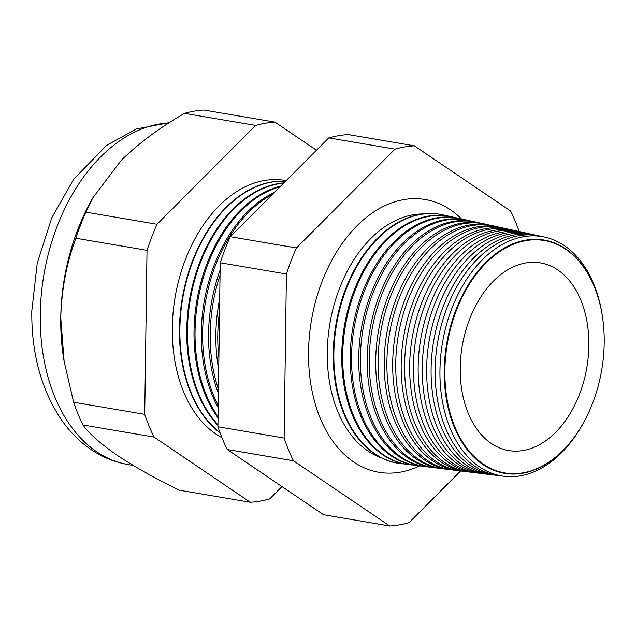<?xml version="1.0" encoding="UTF-8"?>
<svg xmlns="http://www.w3.org/2000/svg" width="636" height="636" viewBox="0 0 636 636"><rect width="100%" height="100%" fill="white"/><g stroke="black" fill="none" stroke-linecap="round" stroke-linejoin="round"><path stroke-width="0.95" d="M422.582 213.958A124.513 82.712 99.6 0 0 327.286 352.002A124.513 82.712 99.6 0 0 381.139 457.769M461.482 218.943A138.338 91.894 99.6 0 0 413.408 198.663A138.338 91.894 99.6 0 0 308.54 352.018A138.338 91.894 99.6 0 0 367.425 469.169A138.338 91.894 99.6 0 0 419.49 465.918M592.084 404.504A118.328 78.602 -80.4 0 1 592.06 404.568A118.328 78.602 -80.4 0 1 501.399 472.723A118.328 78.602 -80.4 0 1 444.254 370.462A118.328 78.602 -80.4 0 1 522.744 240.71A118.328 78.602 -80.4 0 1 604.081 333.876A118.328 78.602 -80.4 0 1 604.081 333.948M601.736 312.284A121.357 80.613 99.6 0 0 544.766 237.117A121.357 80.613 99.6 0 0 439.945 370.43A121.357 80.613 99.6 0 0 504.102 476.292A121.357 80.613 99.6 0 0 582.711 424.172M504.102 476.292L499.419 475.72A121.579 80.764 -80.4 0 1 435.143 369.659A121.579 80.764 -80.4 0 1 540.155 236.107L544.766 237.117M538.207 235.725A121.77 80.883 99.6 0 0 536.275 235.264A121.77 80.883 99.6 0 0 431.105 369.015A121.77 80.883 99.6 0 0 495.476 475.235A121.77 80.883 99.6 0 0 497.455 475.442M495.476 475.235L491.135 474.702A121.969 81.018 -80.4 0 1 426.653 368.308A121.969 81.018 -80.4 0 1 531.998 234.326L536.275 235.264M529.883 233.913A122.176 81.154 99.6 0 0 527.785 233.404A122.176 81.154 99.6 0 0 422.264 367.608A122.176 81.154 99.6 0 0 486.85 474.178A122.176 81.154 99.6 0 0 488.997 474.4M486.85 474.178L482.851 473.693A122.358 81.281 -80.4 0 1 418.162 366.956A122.358 81.281 -80.4 0 1 523.841 232.545L527.785 233.404M521.56 232.1A122.581 81.424 99.6 0 0 519.294 231.552A122.581 81.424 99.6 0 0 413.424 366.201A122.581 81.424 99.6 0 0 478.224 473.128A122.581 81.424 99.6 0 0 480.546 473.359M478.224 473.128L474.559 472.675A122.748 81.543 -80.4 0 1 409.671 365.605A122.748 81.543 -80.4 0 1 515.693 230.765L519.294 231.552M513.236 230.288A122.986 81.694 99.6 0 0 510.803 229.699A122.986 81.694 99.6 0 0 404.583 364.794A122.986 81.694 99.6 0 0 469.599 472.071A122.986 81.694 99.6 0 0 472.087 472.317M469.599 472.071L466.275 471.666A123.138 81.798 -80.4 0 1 401.181 364.253A123.138 81.798 -80.4 0 1 507.536 228.984L510.803 229.699M504.912 228.475A123.392 81.965 99.6 0 0 502.313 227.839A123.392 81.965 99.6 0 0 395.743 363.387A123.392 81.965 99.6 0 0 460.973 471.014A123.392 81.965 99.6 0 0 463.636 471.276M460.973 471.014L457.992 470.648A123.527 82.06 -80.4 0 1 392.69 362.894A123.527 82.06 -80.4 0 1 499.379 227.203L502.313 227.839M496.589 226.67A123.797 82.235 99.6 0 0 493.822 225.987A123.797 82.235 99.6 0 0 386.903 361.971A123.797 82.235 99.6 0 0 452.347 469.956A123.797 82.235 99.6 0 0 455.185 470.235M452.347 469.956L449.708 469.638A123.917 82.314 -80.4 0 1 384.2 361.542A123.917 82.314 -80.4 0 1 491.223 225.422L493.822 225.987M488.265 224.858A124.203 82.505 99.6 0 0 485.332 224.134A124.203 82.505 99.6 0 0 378.062 360.564A124.203 82.505 99.6 0 0 443.721 468.907A124.203 82.505 99.6 0 0 446.726 469.185M443.721 468.907L441.424 468.621A124.314 82.577 -80.4 0 1 375.709 360.191A124.314 82.577 -80.4 0 1 483.074 223.641L485.332 224.134M479.942 223.045A124.608 82.775 99.6 0 0 476.841 222.274A124.608 82.775 99.6 0 0 369.222 359.157A124.608 82.775 99.6 0 0 435.096 467.85A124.608 82.775 99.6 0 0 438.276 468.144M435.096 467.85L433.14 467.611A124.704 82.831 -80.4 0 1 367.211 358.839A124.704 82.831 -80.4 0 1 474.917 221.853L476.841 222.274M471.618 221.241A125.014 83.046 99.6 0 0 468.35 220.422A125.014 83.046 99.6 0 0 360.381 357.75A125.014 83.046 99.6 0 0 426.47 466.792A125.014 83.046 99.6 0 0 429.817 467.102M426.47 466.792L424.848 466.593A125.093 83.093 -80.4 0 1 358.72 357.48A125.093 83.093 -80.4 0 1 466.76 220.072L468.35 220.422M463.294 219.428A125.419 83.316 99.6 0 0 459.86 218.569A125.419 83.316 99.6 0 0 351.541 356.335A125.419 83.316 99.6 0 0 417.844 465.743A125.419 83.316 99.6 0 0 421.366 466.061M417.844 465.743L416.564 465.584A125.483 83.356 -80.4 0 1 350.229 356.128A125.483 83.356 -80.4 0 1 458.604 218.291L459.86 218.569M454.971 217.623A125.825 83.586 99.6 0 0 451.369 216.709A125.825 83.586 99.6 0 0 342.693 354.928A125.825 83.586 99.6 0 0 409.21 464.685A125.825 83.586 99.6 0 0 412.907 465.011M409.21 464.685L408.28 464.574A125.872 83.61 -80.4 0 1 341.739 354.777A125.872 83.61 -80.4 0 1 450.455 216.51L451.369 216.709M446.647 215.819A126.23 83.849 99.6 0 0 442.879 214.857A126.23 83.849 99.6 0 0 333.852 353.521A126.23 83.849 99.6 0 0 400.585 463.628A126.23 83.849 99.6 0 0 404.456 463.97M400.29 463.596A126.262 83.873 -80.4 0 1 399.996 463.557A126.262 83.873 -80.4 0 1 333.248 353.425A126.262 83.873 -80.4 0 1 442.298 214.73A126.262 83.873 -80.4 0 1 442.592 214.793M219.531 311.584A131.565 87.394 99.6 0 0 217.774 335.021A131.565 87.394 99.6 0 0 218.887 357.965M218.728 369.476A131.652 87.45 -80.4 0 1 215.85 334.711A131.652 87.45 -80.4 0 1 219.714 298.785M220.04 275.205A131.906 87.625 99.6 0 0 210.198 333.813A131.906 87.625 99.6 0 0 218.45 389.296M218.394 393.406A131.986 87.673 -80.4 0 1 208.576 333.55A131.986 87.673 -80.4 0 1 220.112 270.014M272.558 194.266A132.256 87.855 99.6 0 0 202.622 332.604A132.256 87.855 99.6 0 0 218.22 405.49M218.188 407.716A132.32 87.895 -80.4 0 1 201.294 332.39A132.32 87.895 -80.4 0 1 274.386 192.43M280.071 186.73A132.606 88.086 99.6 0 0 195.045 331.396A132.606 88.086 99.6 0 0 218.069 416.62M218.053 417.868A132.654 88.118 -80.4 0 1 194.02 331.229A132.654 88.118 -80.4 0 1 280.715 186.086M283.712 183.081A132.956 88.317 99.6 0 0 187.461 330.187A132.956 88.317 99.6 0 0 217.957 424.776M217.941 425.436A132.988 88.34 -80.4 0 1 186.738 330.068A132.988 88.34 -80.4 0 1 283.95 182.842M285.516 181.276A133.306 88.547 99.6 0 0 179.885 328.979A133.306 88.547 99.6 0 0 219.945 432.496M285.58 181.212A133.321 88.563 99.6 0 0 179.463 328.915A133.321 88.563 99.6 0 0 220.08 432.87M286.152 180.64A133.647 88.778 99.6 0 0 172.308 327.771A133.647 88.778 99.6 0 0 221.948 437.679M604.2 342.987A117.859 78.292 99.6 0 0 604.089 334.019A117.859 78.292 99.6 0 0 523.07 241.219A117.859 78.292 99.6 0 0 444.89 370.462A117.859 78.292 99.6 0 0 501.812 472.317A117.859 78.292 99.6 0 0 592.116 404.432A117.859 78.292 99.6 0 0 604.2 342.987M460.233 367.815A95.162 63.21 99.6 0 0 509.007 450.606A95.162 63.21 99.6 0 0 588.857 345.634A95.162 63.21 99.6 0 0 540.902 262.978A95.162 63.21 99.6 0 0 460.233 367.815M316.474 150.247L274.927 122.112A191.77 127.391 99.6 0 0 255.6 125.443L184.488 113.359C159.962 127.494 138.871 143.164 121.198 160.375L92.697 198.05L90.248 202.526A172.769 114.766 99.6 0 0 60.754 317.857L64.117 361.304L73.617 402.246A191.77 127.391 99.6 0 0 82.942 424.983C89.286 433.8 100.663 443.872 117.08 455.209C134.117 466.554 154.834 478.216 179.225 490.189L250.338 502.281A191.77 127.391 99.6 0 0 269.672 498.942L281.994 486.588M274.927 122.112L203.822 110.02A191.77 127.391 99.6 0 0 184.488 113.359M255.6 125.443L157.02 224.254A191.77 127.391 99.6 0 0 147.019 250.322L144.722 414.338A191.77 127.391 99.6 0 0 154.047 437.075L82.942 424.983M154.047 437.075L250.338 502.281M144.722 414.338L73.617 402.246M147.019 250.322L75.907 238.238C66.613 262.827 61.565 289.364 60.754 317.857A172.769 114.766 99.6 0 0 63.695 358.736L64.117 361.304M157.02 224.254L85.908 212.162A191.77 127.391 99.6 0 0 75.907 238.238M92.697 198.05L85.908 212.162M519.183 231.528A191.77 127.391 99.6 0 0 510.621 211.017L414.33 145.811A191.77 127.391 99.6 0 0 395.004 149.142L296.424 247.953A191.77 127.391 99.6 0 0 286.415 274.021L284.125 438.037A191.77 127.391 99.6 0 0 293.45 460.774L389.741 525.98A191.77 127.391 99.6 0 0 409.067 522.641L460.623 470.974M389.741 525.98L323.541 514.723L227.251 449.517A191.77 127.391 -80.4 0 1 217.925 426.78L220.215 262.771A191.77 127.391 -80.4 0 1 230.224 236.695L328.796 137.893A191.77 127.391 -80.4 0 1 348.13 134.554L414.33 145.811M395.004 149.142L328.796 137.893M296.424 247.953L230.224 236.695M286.415 274.021L220.215 262.771M284.125 438.037L217.925 426.78M293.45 460.774L227.251 449.517M168.914 122.947A172.769 114.766 99.6 0 0 40.251 314.375A172.769 114.766 99.6 0 0 128.059 464.558L133.226 465.441M169.399 122.637L136.303 128.989L106.594 145.406L73.649 179.312L51.77 217.814L37.222 263.209L31.8 310.972C31.371 352.503 40.855 388.191 60.245 418.043C66.78 427.782 74.317 436.224 82.855 443.364C96.306 454.549 111.372 461.617 128.059 464.558M442.879 214.857L442.298 214.73M400.585 463.628L399.996 463.557"/></g></svg>
